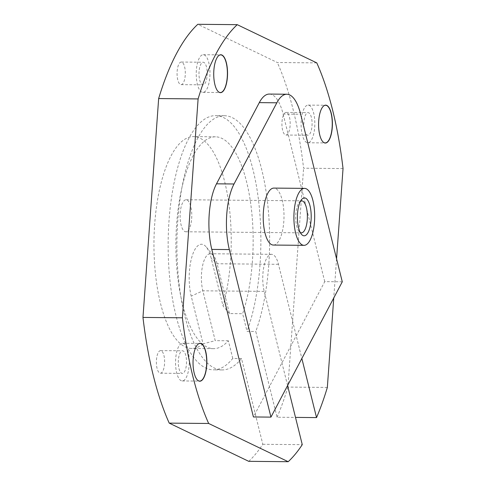 <?xml version="1.0" encoding="UTF-8"?>
<svg xmlns="http://www.w3.org/2000/svg" width="486" height="486" viewBox="0 0 486 486"><rect width="100%" height="100%" fill="white"/><g stroke="black" fill="none" stroke-linecap="round" stroke-linejoin="round"><path stroke-width="0.36" stroke-dasharray="2.43 1.82" d="M197.359 344.866A18.832 6.871 90.5 0 0 197.31 344.914A18.832 6.871 90.5 0 0 193.1 359.026A18.832 6.871 90.5 0 0 196.994 379.566A18.832 6.871 90.5 0 0 197.037 379.621M189.157 365.344A18.832 6.871 90.5 0 0 182.59 343.274A18.832 6.871 90.5 0 0 175.677 358.868A18.832 6.871 90.5 0 0 182.244 380.939A18.832 6.871 90.5 0 0 189.157 365.344M186.46 364.05A11.3 4.119 90.5 0 0 182.523 350.807A11.3 4.119 90.5 0 0 178.374 360.162A11.3 4.119 90.5 0 0 182.317 373.406A11.3 4.119 90.5 0 0 186.46 364.05M156.456 359.962A11.3 4.119 -89.5 0 1 160.605 350.606A11.3 4.119 -89.5 0 1 164.547 363.85A11.3 4.119 -89.5 0 1 160.398 373.205A11.3 4.119 -89.5 0 1 156.456 359.962M322.904 106.689A18.832 6.871 90.5 0 0 322.856 106.744A18.832 6.871 90.5 0 0 318.646 120.856A18.832 6.871 90.5 0 0 322.54 141.396A18.832 6.871 90.5 0 0 322.583 141.45M314.703 127.174A18.832 6.871 90.5 0 0 308.136 105.104A18.832 6.871 90.5 0 0 301.223 120.692A18.832 6.871 90.5 0 0 307.79 142.763A18.832 6.871 90.5 0 0 314.703 127.174M312.012 125.88A11.3 4.119 90.5 0 0 308.069 112.637A11.3 4.119 90.5 0 0 303.92 121.992A11.3 4.119 90.5 0 0 307.863 135.23A11.3 4.119 90.5 0 0 312.012 125.88M282.002 121.786A11.3 4.119 -89.5 0 1 286.151 112.436A11.3 4.119 -89.5 0 1 290.093 125.674A11.3 4.119 -89.5 0 1 285.944 135.029A11.3 4.119 -89.5 0 1 282.002 121.786M218.044 56.303A18.832 6.871 90.5 0 0 217.995 56.352A18.832 6.871 90.5 0 0 213.785 70.464A18.832 6.871 90.5 0 0 217.673 91.004A18.832 6.871 90.5 0 0 217.722 91.058M209.843 76.782A18.832 6.871 90.5 0 0 203.276 54.711A18.832 6.871 90.5 0 0 196.362 70.306A18.832 6.871 90.5 0 0 202.929 92.37A18.832 6.871 90.5 0 0 209.843 76.782M207.145 75.488A11.3 4.119 90.5 0 0 203.209 62.244A11.3 4.119 90.5 0 0 199.06 71.6A11.3 4.119 90.5 0 0 202.996 84.843A11.3 4.119 90.5 0 0 207.145 75.488M177.141 71.399A11.3 4.119 -89.5 0 1 181.29 62.044A11.3 4.119 -89.5 0 1 185.233 75.287A11.3 4.119 -89.5 0 1 181.084 84.637A11.3 4.119 -89.5 0 1 177.141 71.399M300.567 201.113A16.008 5.838 90.5 0 0 299.4 202.085A16.008 5.838 90.5 0 0 295.822 214.077A16.008 5.838 90.5 0 0 299.127 231.536A16.008 5.838 90.5 0 0 300.281 232.527M191.672 218.518A16.008 5.838 90.5 0 0 186.089 199.758A16.008 5.838 90.5 0 0 180.215 213.014A16.008 5.838 90.5 0 0 185.798 231.773A16.008 5.838 90.5 0 0 191.672 218.518M273.345 245.053A28.48 10.388 90.5 0 0 283.806 221.47A28.48 10.388 90.5 0 0 273.873 188.094M248.753 461.336A230.917 84.23 -89.5 0 0 262.817 444.295L241.524 358.553A127.107 46.364 -89.5 0 1 222.108 369.925A127.107 46.364 -89.5 0 1 177.773 220.954A127.107 46.364 -89.5 0 1 224.447 115.717A127.107 46.364 -89.5 0 1 268.776 264.682A127.107 46.364 -89.5 0 1 255.788 331.482L277.087 417.231L295.494 417.401M241.524 358.553L232.758 358.468A127.107 46.364 -89.5 0 1 213.342 369.84A127.107 46.364 -89.5 0 1 169.007 220.875A127.107 46.364 -89.5 0 1 215.681 115.632A127.107 46.364 -89.5 0 1 260.01 264.603A127.107 46.364 -89.5 0 1 247.022 331.403L255.788 331.482M232.758 358.468L228.359 340.765A105.924 38.637 -89.5 0 1 213.536 348.656A105.924 38.637 -89.5 0 1 176.594 224.52A105.924 38.637 -89.5 0 1 215.486 136.815A105.924 38.637 -89.5 0 1 252.428 260.958A105.924 38.637 -89.5 0 1 242.629 313.701L247.022 331.403M203.063 343.845A105.924 38.637 -89.5 0 1 191.618 348.456A105.924 38.637 -89.5 0 1 154.676 224.313A105.924 38.637 -89.5 0 1 193.568 136.615A105.924 38.637 -89.5 0 1 230.51 260.757A105.924 38.637 -89.5 0 1 223.031 305.955L211.191 258.254A32.957 12.022 90.5 0 0 206.192 246.924A32.957 12.022 90.5 0 0 192.037 256.426A32.957 12.022 90.5 0 0 191.217 296.15L203.063 343.845L215.213 340.65L202.838 290.816A23.541 8.584 -89.5 0 1 202.443 266.395A23.541 8.584 -89.5 0 1 210.183 253.747A23.541 8.584 -89.5 0 1 213.53 255.654A23.541 8.584 -89.5 0 1 217.102 263.752L229.477 313.579L242.629 313.701M228.359 340.765L215.213 340.65M316.787 62.882L277.336 62.524L197.802 24.3M343.031 168.569L303.586 168.205A230.917 84.23 -89.5 0 0 277.336 62.524M336.567 258.795L333.754 297.961M327.345 387.439L287.894 387.075L303.586 168.205M342.278 281.795L324.745 281.637L253.413 416.958M262.817 444.295L302.268 444.66M287.894 387.075A230.917 84.23 -89.5 0 1 277.087 417.231M229.477 313.579L223.031 305.955M287.584 385.55L264.202 291.381A23.541 8.584 -89.5 0 1 263.807 266.96A23.541 8.584 -89.5 0 1 271.553 254.312A23.541 8.584 -89.5 0 1 278.466 264.317L301.855 358.486M269.299 94.071A47.075 17.174 -89.5 0 1 283.131 114.082L300.664 114.246M324.745 281.637L283.131 114.082M278.466 264.317L217.102 263.752L211.191 258.254M264.202 291.381L202.838 290.816L191.217 296.15M182.59 343.274L200.013 343.438M160.605 350.606L182.523 350.807M308.136 105.104L325.559 105.262M286.151 112.436L308.069 112.637M203.276 54.711L220.699 54.875M181.29 62.044L203.209 62.244M299.4 202.085L301.745 199.4M186.089 199.758L301.697 200.827M222.108 369.925L213.342 369.84M224.447 115.717L215.681 115.632M213.536 348.656L191.618 348.456M215.486 136.815L193.568 136.615M271.553 254.312L210.183 253.747M185.798 231.773L301.405 232.837M299.127 231.536L301.423 234.264M213.53 255.654L206.192 246.924M181.084 84.637L202.996 84.843M202.929 92.37L220.352 92.534M285.944 135.029L307.863 135.23M307.79 142.763L325.213 142.927M160.398 373.205L182.317 373.406M182.244 380.939L199.667 381.097"/><path stroke-width="0.73" d="M206.732 365.527A18.948 6.913 90.5 0 0 204.375 347.441A18.948 6.913 90.5 0 0 197.407 344.811A18.948 6.913 90.5 0 0 193.167 359.008A18.948 6.913 90.5 0 0 197.085 379.675A18.948 6.913 90.5 0 0 206.732 365.527M197.037 379.621A18.832 6.871 90.5 0 0 199.667 381.097A18.832 6.871 90.5 0 0 206.58 365.508A18.832 6.871 90.5 0 0 200.013 343.438A18.832 6.871 90.5 0 0 197.359 344.866M332.278 127.356A18.948 6.913 90.5 0 0 329.921 109.271A18.948 6.913 90.5 0 0 322.953 106.634A18.948 6.913 90.5 0 0 318.713 120.838A18.948 6.913 90.5 0 0 322.631 141.505A18.948 6.913 90.5 0 0 332.278 127.356M322.583 141.45A18.832 6.871 90.5 0 0 325.213 142.927A18.832 6.871 90.5 0 0 332.126 127.332A18.832 6.871 90.5 0 0 325.559 105.262A18.832 6.871 90.5 0 0 322.904 106.689M227.418 76.964A18.948 6.913 90.5 0 0 225.061 58.879A18.948 6.913 90.5 0 0 218.086 56.248A18.948 6.913 90.5 0 0 213.852 70.446A18.948 6.913 90.5 0 0 217.771 91.113A18.948 6.913 90.5 0 0 227.418 76.964M217.722 91.058A18.832 6.871 90.5 0 0 220.352 92.534A18.832 6.871 90.5 0 0 227.266 76.94A18.832 6.871 90.5 0 0 220.699 54.875A18.832 6.871 90.5 0 0 218.044 56.303M229.331 249.573L211.799 249.409A47.075 17.174 -89.5 0 1 209.217 214.247A47.075 17.174 -89.5 0 1 216.501 183.823L234.033 183.987A47.075 17.174 90.5 0 0 226.749 214.405A47.075 17.174 90.5 0 0 229.331 249.573L270.945 417.122L342.278 281.795L300.664 114.246A47.075 17.174 90.5 0 0 286.831 94.235A47.075 17.174 90.5 0 0 276.832 102.795L234.033 183.987M311.076 220.115A18.948 6.913 90.5 0 0 308.713 202.03A18.948 6.913 90.5 0 0 301.745 199.4A18.948 6.913 90.5 0 0 297.511 213.597A18.948 6.913 90.5 0 0 301.423 234.264A18.948 6.913 90.5 0 0 311.076 220.115M300.281 232.527A16.008 5.838 90.5 0 0 301.405 232.837A16.008 5.838 90.5 0 0 307.28 219.581A16.008 5.838 90.5 0 0 301.697 200.827A16.008 5.838 90.5 0 0 300.567 201.113M294.097 211.957A28.48 10.388 90.5 0 0 304.029 245.339A28.48 10.388 90.5 0 0 314.485 221.756A28.48 10.388 90.5 0 0 304.552 188.374A28.48 10.388 90.5 0 0 294.097 211.957M304.552 188.374L273.873 188.094A28.48 10.388 90.5 0 0 263.412 211.671A28.48 10.388 90.5 0 0 273.345 245.053L304.029 245.339M237.247 24.665A230.917 84.23 90.5 0 0 198.106 98.925L158.655 98.561A230.917 84.23 -89.5 0 1 197.802 24.3L237.247 24.665L316.787 62.882A230.917 84.23 90.5 0 1 343.031 168.569L336.567 258.795M333.754 297.961L327.345 387.439A230.917 84.23 90.5 0 1 316.532 417.596L295.494 417.401M198.106 98.925L182.414 317.795A230.917 84.23 90.5 0 0 208.664 423.476L288.198 461.7L248.753 461.336L169.213 423.118A230.917 84.23 -89.5 0 1 142.969 317.431L158.655 98.561M208.664 423.476L169.213 423.118M182.414 317.795L142.969 317.431M211.799 249.409L253.413 416.958L270.945 417.122M288.198 461.7A230.917 84.23 90.5 0 0 302.268 444.66L287.584 385.55M301.855 358.486L316.532 417.596M276.832 102.795L259.299 102.631L216.501 183.823M259.299 102.631A47.075 17.174 -89.5 0 1 269.299 94.071L286.831 94.235"/></g></svg>
